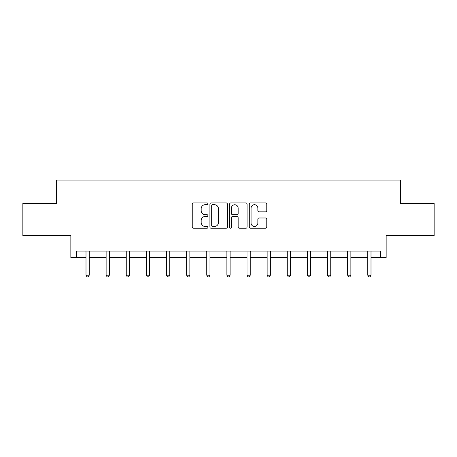 <?xml version="1.0" encoding="UTF-8"?>
<svg xmlns="http://www.w3.org/2000/svg" width="457" height="457" viewBox="0 0 457 457"><rect width="100%" height="100%" fill="white"/><g stroke="black" fill="none" stroke-linecap="round" stroke-linejoin="round"><path stroke-width="0.69" d="M207.861 203.811A0.885 0.885 0 0 0 206.97 202.919L193.517 202.919A1.268 1.268 0 0 0 192.248 204.188L192.248 226.98A1.268 1.268 0 0 0 193.517 228.249L206.97 228.249A0.885 0.885 0 0 0 207.861 227.363A0.885 0.885 0 0 0 206.97 226.478L205.233 226.478A4.05 4.05 0 0 1 201.177 222.422L201.177 220.525A4.05 4.05 0 0 1 205.233 216.469L206.97 216.469A0.885 0.885 0 0 0 207.861 215.584A0.885 0.885 0 0 0 206.97 214.699L205.233 214.699A4.05 4.05 0 0 1 201.177 210.648L201.177 208.746A4.05 4.05 0 0 1 205.233 204.696L206.97 204.696A0.885 0.885 0 0 0 207.861 203.811M76.713 257.514L76.713 251.064L380.287 251.064L380.287 257.514L386.154 257.514L386.154 235.584L434.15 235.584L434.15 203.331L400.412 203.331L400.412 180.104L56.588 180.104L56.588 203.331L22.85 203.331L22.85 235.584L70.846 235.584L70.846 257.514L86.002 257.514M265.511 211.848A1.268 1.268 0 0 0 266.774 210.586L266.774 204.188A1.268 1.268 0 0 0 265.511 202.919L250.567 202.919A1.268 1.268 0 0 0 249.299 204.188L249.299 226.98A1.268 1.268 0 0 0 250.567 228.249L265.511 228.249A1.268 1.268 0 0 0 266.774 226.98L266.774 219.257A1.268 1.268 0 0 0 265.511 217.989L259.113 217.989A1.268 1.268 0 0 0 257.851 219.257L257.851 223.09A3.388 3.388 0 0 1 254.463 226.478A3.388 3.388 0 0 1 251.076 223.09L251.076 208.084A3.388 3.388 0 0 1 254.463 204.696A3.388 3.388 0 0 1 257.851 208.084L257.851 210.586A1.268 1.268 0 0 0 259.113 211.848L265.511 211.848M227.392 204.188A1.268 1.268 0 0 0 226.124 202.919L211.18 202.919A1.268 1.268 0 0 0 209.917 204.188L209.917 226.98A1.268 1.268 0 0 0 211.18 228.249L226.124 228.249A1.268 1.268 0 0 0 227.392 226.98L227.392 204.188M230.876 202.919L245.82 202.919A1.268 1.268 0 0 1 247.083 204.188L247.083 226.98A1.268 1.268 0 0 1 245.82 228.249L239.422 228.249A1.268 1.268 0 0 1 238.154 226.98L238.154 217.738A1.268 1.268 0 0 0 236.892 216.469L232.647 216.469A1.268 1.268 0 0 0 231.379 217.738L231.379 227.363A0.885 0.885 0 0 1 230.494 228.249A0.885 0.885 0 0 1 229.608 227.363L229.608 204.188A1.268 1.268 0 0 1 230.876 202.919M89.229 257.514L106.127 257.514M109.354 257.514L126.258 257.514M129.48 257.514L146.383 257.514M149.605 257.514L166.508 257.514M169.736 257.514L186.633 257.514M189.861 257.514L206.758 257.514M209.986 257.514L226.889 257.514M230.111 257.514L247.014 257.514M250.242 257.514L267.139 257.514M270.367 257.514L287.264 257.514M290.492 257.514L307.395 257.514M310.617 257.514L327.52 257.514M330.742 257.514L347.646 257.514M350.873 257.514L367.771 257.514M370.998 257.514L380.287 257.514M212.574 204.696A0.885 0.885 0 0 0 211.688 205.581L211.688 225.592A0.885 0.885 0 0 0 212.574 226.478L214.413 226.478A4.05 4.05 0 0 0 218.463 222.422L218.463 208.746A4.05 4.05 0 0 0 214.413 204.696L212.574 204.696M238.154 208.146A3.388 3.388 0 0 0 234.767 204.759A3.388 3.388 0 0 0 231.379 208.146L231.379 213.43A1.268 1.268 0 0 0 232.647 214.699L236.892 214.699A1.268 1.268 0 0 0 238.154 213.43L238.154 208.146M89.395 251.064L89.321 251.253A1.291 1.291 0 0 0 89.229 251.738L89.229 275.217L86.002 275.217L86.002 251.738A1.291 1.291 0 0 0 85.91 251.253L85.836 251.064M89.229 275.217L88.258 276.896L86.973 276.896L86.002 275.217M109.526 251.064L109.446 251.253A1.291 1.291 0 0 0 109.354 251.738L109.354 275.217L106.127 275.217L106.127 251.738A1.291 1.291 0 0 0 106.035 251.253L105.961 251.064M109.354 275.217L108.389 276.896L107.098 276.896L106.127 275.217M129.651 251.064L129.577 251.253A1.291 1.291 0 0 0 129.48 251.738L129.48 275.217L126.258 275.217L126.258 251.738A1.291 1.291 0 0 0 126.161 251.253L126.086 251.064M129.48 275.217L128.514 276.896L127.223 276.896L126.258 275.217M149.776 251.064L149.702 251.253A1.291 1.291 0 0 0 149.605 251.738L149.605 275.217L146.383 275.217L146.383 251.738A1.291 1.291 0 0 0 146.291 251.253L146.211 251.064M149.605 275.217L148.639 276.896L147.348 276.896L146.383 275.217M169.901 251.064L169.827 251.253A1.291 1.291 0 0 0 169.736 251.738L169.736 275.217L166.508 275.217L166.508 251.738A1.291 1.291 0 0 0 166.417 251.253L166.337 251.064M169.736 275.217L168.764 276.896L167.473 276.896L166.508 275.217M190.032 251.064L189.952 251.253A1.291 1.291 0 0 0 189.861 251.738L189.861 275.217L186.633 275.217L186.633 251.738A1.291 1.291 0 0 0 186.542 251.253L186.467 251.064M189.861 275.217L188.89 276.896L187.604 276.896L186.633 275.217M210.157 251.064L210.077 251.253A1.291 1.291 0 0 0 209.986 251.738L209.986 275.217L206.758 275.217L206.758 251.738A1.291 1.291 0 0 0 206.667 251.253L206.593 251.064M209.986 275.217L209.02 276.896L207.729 276.896L206.758 275.217M230.282 251.064L230.208 251.253A1.291 1.291 0 0 0 230.111 251.738L230.111 275.217L226.889 275.217L226.889 251.738A1.291 1.291 0 0 0 226.792 251.253L226.718 251.064M230.111 275.217L229.146 276.896L227.854 276.896L226.889 275.217M250.407 251.064L250.333 251.253A1.291 1.291 0 0 0 250.242 251.738L250.242 275.217L247.014 275.217L247.014 251.738A1.291 1.291 0 0 0 246.923 251.253L246.843 251.064M250.242 275.217L249.271 276.896L247.98 276.896L247.014 275.217M270.533 251.064L270.458 251.253A1.291 1.291 0 0 0 270.367 251.738L270.367 275.217L267.139 275.217L267.139 251.738A1.291 1.291 0 0 0 267.048 251.253L266.968 251.064M270.367 275.217L269.396 276.896L268.11 276.896L267.139 275.217M290.663 251.064L290.583 251.253A1.291 1.291 0 0 0 290.492 251.738L290.492 275.217L287.264 275.217L287.264 251.738A1.291 1.291 0 0 0 287.173 251.253L287.099 251.064M290.492 275.217L289.527 276.896L288.236 276.896L287.264 275.217M310.789 251.064L310.709 251.253A1.291 1.291 0 0 0 310.617 251.738L310.617 275.217L307.395 275.217L307.395 251.738A1.291 1.291 0 0 0 307.298 251.253L307.224 251.064M310.617 275.217L309.652 276.896L308.361 276.896L307.395 275.217M330.914 251.064L330.839 251.253A1.291 1.291 0 0 0 330.742 251.738L330.742 275.217L327.52 275.217L327.52 251.738A1.291 1.291 0 0 0 327.423 251.253L327.349 251.064M330.742 275.217L329.777 276.896L328.486 276.896L327.52 275.217M351.039 251.064L350.965 251.253A1.291 1.291 0 0 0 350.873 251.738L350.873 275.217L347.646 275.217L347.646 251.738A1.291 1.291 0 0 0 347.554 251.253L347.474 251.064M350.873 275.217L349.902 276.896L348.611 276.896L347.646 275.217M371.164 251.064L371.09 251.253A1.291 1.291 0 0 0 370.998 251.738L370.998 275.217L367.771 275.217L367.771 251.738A1.291 1.291 0 0 0 367.679 251.253L367.605 251.064M370.998 275.217L370.027 276.896L368.742 276.896L367.771 275.217"/></g></svg>

